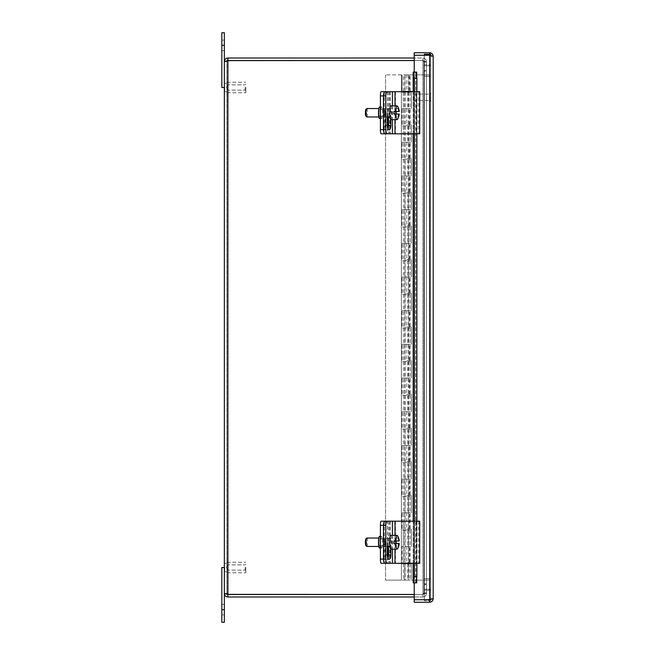 <?xml version="1.0" encoding="UTF-8"?>
<svg xmlns="http://www.w3.org/2000/svg" width="655" height="655" viewBox="0 0 655 655"><rect width="100%" height="100%" fill="white"/><g stroke="black" fill="none" stroke-linecap="round" stroke-linejoin="round"><path stroke-width="0.49" stroke-dasharray="3.27 2.46" d="M224.354 567.508L224.354 622.25L221.824 622.25L221.824 567.508L224.354 567.508M226.851 567.508L226.851 571.725L226.851 567.508M221.824 45.383L221.824 87.492L224.354 87.492L224.354 91.7L224.354 32.75L221.824 32.75L221.824 50.607L221.824 40.16L221.824 50.607L221.824 45.383L224.354 45.383M226.851 87.492L226.851 83.275L226.851 87.492M426.47 62.037L426.47 592.963L422.925 594.47L423.973 592.963L423.973 62.037L423.973 583.875L426.47 583.875L426.47 62.037L426.47 583.875L426.47 62.037L422.925 60.53L426.47 62.037L423.973 62.037L423.973 592.963L423.973 71.125L426.47 71.125L423.973 71.125L423.973 62.037L426.47 62.037M423.973 592.963L426.47 592.963L426.47 583.875L423.973 583.875L423.973 592.963L426.47 592.963L422.925 594.47L423.973 592.963M414.222 60.53L422.925 60.53L423.973 62.037L422.925 60.53L227.899 60.53L422.925 60.53L422.925 594.47L414.222 594.47M414.222 60.506L227.899 60.506L226.851 61.562L224.354 61.562L226.851 61.562L226.851 593.438L226.851 61.562L227.899 60.506L227.899 58.017L422.925 58.017C425.07 58.23 426.258 59.409 426.47 61.562C426.258 59.409 425.07 58.23 422.925 58.017L422.925 60.506L422.925 58.017L414.222 58.017M423.973 61.562L423.973 70.65L426.47 70.65L426.47 61.562L426.47 70.65L423.973 70.65L423.973 61.562L426.47 61.562L423.973 61.562L422.925 60.506L423.973 61.562M414.222 596.983L422.925 596.983C425.07 596.77 426.258 595.591 426.47 593.438C426.258 595.591 425.07 596.77 422.925 596.983L422.925 594.494L422.925 596.983L227.899 596.983C225.746 596.77 224.567 595.591 224.354 593.438L227.899 594.47L422.925 594.47L422.925 60.53L422.925 594.47L422.925 60.53L227.899 60.53L224.354 61.562C224.567 59.409 225.746 58.23 227.899 58.017M423.973 593.438L423.973 584.35L426.47 584.35L426.47 593.438L426.47 584.35L423.973 584.35L423.973 593.438L426.47 593.438L423.973 593.438L422.925 594.494L423.973 593.438M414.222 594.494L227.899 594.494L227.899 596.983M224.354 61.562L224.354 593.438L226.851 593.438L227.899 594.47L422.925 594.47L227.899 594.47L227.899 60.53L227.899 594.47L227.899 60.53L226.851 61.562L227.899 60.53M227.899 594.47L226.851 593.438L227.899 594.494L226.851 593.438L224.354 593.438M402.047 92.208L402.047 74.858L402.047 92.208L410.128 92.208L402.047 92.208M406.763 92.208L404.798 92.208L406.763 92.208M402.047 108.542L410.128 108.542L402.047 108.542L402.047 125.891L410.128 125.891L402.047 125.891L402.047 108.542M406.763 108.542L411.479 108.542L404.798 108.542L408.72 108.542L406.763 108.542L406.763 124.884L411.479 124.884L406.763 124.884M406.763 125.891L404.798 125.891L406.763 125.891M402.047 142.225L410.128 142.225L402.047 142.225L402.047 159.574L410.128 159.574L402.047 159.574L402.047 142.225M406.763 142.225L411.479 142.225L404.798 142.225L408.72 142.225L406.763 142.225L406.763 158.567L411.479 158.567L406.763 158.567M406.763 159.574L404.798 159.574L406.763 159.574M402.047 175.917L410.128 175.917L402.047 175.917L402.047 193.266L410.128 193.266L402.047 193.266L402.047 175.917M406.763 175.917L411.479 175.917L404.798 175.917L408.72 175.917L406.763 175.917L406.763 192.251L411.479 192.251L406.763 192.251M406.763 193.266L404.798 193.266L406.763 193.266M402.047 209.6L410.128 209.6L402.047 209.6L402.047 226.949L410.128 226.949L402.047 226.949L402.047 209.6M406.763 209.6L411.479 209.6L404.798 209.6L408.72 209.6L406.763 209.6L406.763 225.934L411.479 225.934L406.763 225.934M406.763 226.949L404.798 226.949L406.763 226.949M402.047 243.283L410.128 243.283L402.047 243.283L402.047 260.633L410.128 260.633L402.047 260.633L402.047 243.283M406.763 243.283L411.479 243.283L404.798 243.283L408.72 243.283L406.763 243.283L406.763 259.626L411.479 259.626L406.763 259.626M406.763 260.633L404.798 260.633L406.763 260.633M402.047 276.975L410.128 276.975L402.047 276.975L402.047 294.316L410.128 294.316L402.047 294.316L402.047 276.975M406.763 276.975L411.479 276.975L404.798 276.975L408.72 276.975L406.763 276.975L406.763 293.309L411.479 293.309L406.763 293.309M406.763 294.316L404.798 294.316L406.763 294.316M402.047 310.658L410.128 310.658L402.047 310.658L402.047 328.008L410.128 328.008L402.047 328.008L402.047 310.658M406.763 310.658L411.479 310.658L404.798 310.658L408.72 310.658L406.763 310.658L406.763 326.992L411.479 326.992L406.763 326.992M406.763 328.008L404.798 328.008L406.763 328.008M402.047 344.342L410.128 344.342L402.047 344.342L402.047 361.691L410.128 361.691L402.047 361.691L402.047 344.342M406.763 344.342L411.479 344.342L404.798 344.342L408.72 344.342L406.763 344.342L406.763 360.684L411.479 360.684L406.763 360.684M406.763 361.691L404.798 361.691L406.763 361.691M402.047 378.025L410.128 378.025L402.047 378.025L402.047 395.374L410.128 395.374L402.047 395.374L402.047 378.025M406.763 378.025L411.479 378.025L404.798 378.025L408.72 378.025L406.763 378.025L406.763 394.367L411.479 394.367L406.763 394.367M406.763 395.374L404.798 395.374L406.763 395.374M402.047 411.717L410.128 411.717L402.047 411.717L402.047 429.066L410.128 429.066L402.047 429.066L402.047 411.717M406.763 411.717L411.479 411.717L404.798 411.717L408.72 411.717L406.763 411.717L406.763 428.051L411.479 428.051L406.763 428.051M406.763 429.066L404.798 429.066L406.763 429.066M402.047 445.4L410.128 445.4L402.047 445.4L402.047 462.749L410.128 462.749L402.047 462.749L402.047 445.4M406.763 445.4L411.479 445.4L404.798 445.4L408.72 445.4L406.763 445.4L406.763 461.734L411.479 461.734L406.763 461.734M406.763 462.749L404.798 462.749L406.763 462.749M402.047 479.083L410.128 479.083L402.047 479.083L402.047 496.433L410.128 496.433L402.047 496.433L402.047 479.083M406.763 479.083L411.479 479.083L404.798 479.083L408.72 479.083L406.763 479.083L406.763 495.426L411.479 495.426L406.763 495.426M406.763 496.433L404.798 496.433L406.763 496.433M402.047 512.775L410.128 512.775L402.047 512.775L402.047 530.116L410.128 530.116L402.047 530.116L402.047 512.775M406.763 512.775L411.479 512.775L404.798 512.775L408.72 512.775L406.763 512.775L406.763 529.109L411.479 529.109L406.763 529.109M406.763 530.116L404.798 530.116L406.763 530.116M401.376 74.858L385.541 74.858L401.376 74.858L401.376 580.142L410.128 580.142L385.541 580.142L401.376 580.142L401.376 74.858M404.749 563.808L410.128 563.808L402.047 563.808L402.047 546.458L410.128 546.458L402.047 546.458L402.047 563.808L404.749 563.808L404.749 580.142M404.749 530.116L404.749 546.458M404.749 496.433L404.749 512.775M404.749 462.749L404.749 479.083M404.749 429.066L404.749 445.4M404.749 395.374L404.749 411.717M404.749 361.691L404.749 378.025M404.749 328.008L404.749 344.342M404.749 294.316L404.749 310.658M404.749 260.633L404.749 276.975M404.749 226.949L404.749 243.283M404.749 193.266L404.749 209.6M404.749 159.574L404.749 175.917M404.749 125.891L404.749 142.225M404.749 92.208L404.749 108.542M406.763 546.458L411.479 546.458L404.798 546.458L408.72 546.458L406.763 546.458L406.763 562.792L411.479 562.792L411.479 580.142L429.672 580.142L429.672 74.858L403.39 74.858L429.672 74.858L429.672 580.142L411.479 580.142L411.479 562.792L409.498 562.792L409.498 546.458M406.763 563.808L404.798 563.808L406.763 563.808M406.763 580.142L404.798 580.142L406.763 580.142M385.541 74.858L385.541 580.142L385.541 74.858M409.498 91.192L403.39 91.192L411.479 91.192L409.498 91.192L409.498 74.858M406.763 91.192L404.798 91.192L406.763 91.192L406.763 74.858L408.72 74.858L404.798 74.858L406.763 74.858M411.479 108.542L411.479 91.192L411.479 108.542M411.479 142.225L411.479 124.884L411.479 142.225M411.479 175.917L411.479 158.567L411.479 175.917M411.479 209.6L411.479 192.251L411.479 209.6M411.479 243.283L411.479 225.934L411.479 243.283M411.479 276.975L411.479 259.626L411.479 276.975M411.479 310.658L411.479 293.309L411.479 310.658M411.479 344.342L411.479 326.992L411.479 344.342M411.479 378.025L411.479 360.684L411.479 378.025M411.479 411.717L411.479 394.367L411.479 411.717M411.479 445.4L411.479 428.051L411.479 445.4M411.479 479.083L411.479 461.734L411.479 479.083M411.479 512.775L411.479 495.426L411.479 512.775M411.479 546.458L411.479 529.109L411.479 546.458M409.498 562.792L406.763 562.792M409.498 529.109L409.498 512.775M409.498 495.426L409.498 479.083M409.498 461.734L409.498 445.4M409.498 428.051L409.498 411.717M409.498 394.367L409.498 378.025M409.498 360.684L409.498 344.342M409.498 326.992L409.498 310.658M409.498 293.309L409.498 276.975M409.498 259.626L409.498 243.283M409.498 225.934L409.498 209.6M409.498 192.251L409.498 175.917M409.498 158.567L409.498 142.225M409.498 124.884L409.498 108.542M407.787 580.142L405.077 580.142L407.787 580.142M407.787 74.858L405.077 74.858L407.787 74.858M416.727 582.885L413.231 582.885L415.794 582.885L415.688 72.115L413.231 72.115L416.736 72.107L414.222 72.107L414.222 55.266L414.222 599.734L414.222 582.893L416.736 582.893L416.727 72.115M416.883 91.7L416.883 133.808M416.883 521.192L416.883 563.3M414.435 91.7L414.435 133.808M414.435 521.192L414.435 563.3M424.366 55.241L430.679 55.241L430.679 600.741L424.366 600.741L430.679 600.741L430.679 55.241L424.366 55.241L424.366 600.741L424.366 55.241L429.623 55.241L430.679 56.297L429.623 55.241L414.222 55.241L414.222 52.752L429.623 52.752C431.776 52.965 432.955 54.144 433.176 56.297L430.679 56.297L430.679 598.703L430.679 56.297L429.623 55.266L414.222 55.266L414.222 599.734L429.623 599.734L414.222 599.734L429.623 599.734L433.176 598.703L433.176 56.297L429.623 55.266L414.222 55.266L429.623 55.266L429.623 599.734L429.623 55.266L429.623 599.734L430.679 598.703L433.176 598.703C432.955 600.856 431.776 602.035 429.623 602.248L414.222 602.248L414.222 599.759L430.679 599.759L430.679 54.259L424.366 54.259L424.366 64.779L430.679 64.779L424.366 64.779L424.366 578.701L430.679 578.701L424.366 578.701L424.366 589.23L430.679 589.23L424.366 589.23L424.366 599.759M429.623 54.259L429.623 52.752M429.623 55.266L430.679 56.297L433.176 56.297M433.176 598.703L430.679 598.703L429.623 599.734M429.623 599.759L430.679 598.703L429.623 599.759L429.623 602.248M384.215 133.096A4.208 0.729 -90 0 1 383.887 129.6L383.486 129.6M419.708 133.808L416.244 133.808L416.244 91.7L417.038 91.7L381.136 91.7M387.547 127.447L387.547 133.808L403.308 133.808L381.136 133.808M381.595 118.547A5.797 1.007 90 0 0 382.602 112.75A5.797 1.007 90 0 0 381.595 106.961A5.797 1.007 90 0 0 380.588 112.75A5.797 1.007 90 0 0 381.595 118.547L380.408 118.547M383.486 95.908L383.887 129.6M383.887 95.908A4.208 0.729 -90 0 1 384.215 92.412M384.501 112.75A3.3 0.573 -90 0 1 385.075 109.451A3.3 0.573 -90 0 1 385.648 112.75A3.3 0.573 -90 0 1 385.075 116.058A3.3 0.573 -90 0 1 384.501 112.75M378.934 112.75A3.3 0.573 90 0 0 379.507 116.058A3.3 0.573 90 0 0 380.08 112.75A3.3 0.573 90 0 0 379.507 109.451A3.3 0.573 90 0 0 378.934 112.75M379.507 118.547A5.797 1.007 90 0 0 380.506 112.75A5.797 1.007 90 0 0 379.507 106.961M403.308 91.7L403.308 133.808L403.308 91.7M384.215 562.588A4.208 0.729 -90 0 1 383.887 559.092L383.486 559.092M387.547 546.458L387.547 521.192L403.308 521.192L381.136 521.192M387.547 556.938L387.547 563.3L403.308 563.3L381.136 563.3M381.595 548.038A5.797 1.007 90 0 0 382.602 542.25A5.797 1.007 90 0 0 381.595 536.453A5.797 1.007 90 0 0 380.588 542.25A5.797 1.007 90 0 0 381.595 548.038L380.408 548.038M383.486 525.4L383.887 559.092M383.887 525.4A4.208 0.729 -90 0 1 384.215 521.904M384.501 542.25A3.3 0.573 -90 0 1 385.075 538.942A3.3 0.573 -90 0 1 385.648 542.25A3.3 0.573 -90 0 1 385.075 545.55A3.3 0.573 -90 0 1 384.501 542.25M378.934 542.25A3.3 0.573 90 0 0 379.507 545.55A3.3 0.573 90 0 0 380.08 542.25A3.3 0.573 90 0 0 379.507 538.942A3.3 0.573 90 0 0 378.934 542.25M379.507 548.038A5.797 1.007 90 0 0 380.506 542.25A5.797 1.007 90 0 0 379.507 536.453M403.308 521.192L403.308 563.3L403.308 521.192M388.521 116.967L388.521 113.29A4.479 1.752 90 0 0 386.777 108.812A4.479 1.752 90 0 0 385.025 113.29L387.351 113.29A4.479 1.752 -90 0 1 389.103 108.812A4.479 1.752 -90 0 1 390.847 113.29L390.847 119.652M385.025 113.29L385.025 125.383A4.479 1.752 90 0 0 386.777 129.862A4.479 1.752 90 0 0 387.94 128.732M416.244 91.7L419.708 91.7M418.717 91.7L418.717 133.808M416.244 133.808L385.132 133.808M394.85 111.489L398.895 111.489L395.145 111.489L395.145 108.542L398.24 108.542L394.85 108.542L394.85 111.489L393.827 111.489M399.255 111.489L395.145 111.489M395.145 114.019L398.895 114.019L394.85 114.019L394.85 116.967L395.145 114.019L399.255 114.019M393.827 114.019L394.85 114.019M398.281 114.019A6.894 1.195 -90 0 1 397.429 119.398M397.429 106.11A6.894 1.195 -90 0 1 398.281 111.489M366.833 108.542A4.208 0.729 -90 0 1 367.57 112.75A4.208 0.729 -90 0 1 366.833 116.967M365.899 116.066A3.365 0.581 90 0 0 366.006 116.123A3.365 0.581 90 0 0 366.587 112.455A3.365 0.581 90 0 0 365.899 109.434M390.888 116.967A4.208 0.729 -90 0 1 390.159 112.75A4.208 0.729 -90 0 1 390.888 108.542A4.208 0.729 -90 0 1 391.616 112.75A4.208 0.729 -90 0 1 390.888 116.967L389.938 116.967M387.351 116.967L378.811 116.967M390.888 105.856A6.894 1.195 -90 0 1 392.083 112.75A6.894 1.195 -90 0 1 390.888 119.652M388.521 546.458L388.521 542.782A4.479 1.752 90 0 0 386.777 538.304A4.479 1.752 90 0 0 385.025 542.782L387.351 542.782A4.479 1.752 -90 0 1 389.103 538.304A4.479 1.752 -90 0 1 390.847 542.782L390.847 549.144M385.025 542.782L385.025 554.875A4.479 1.752 90 0 0 386.777 559.362A4.479 1.752 90 0 0 387.94 558.224M419.708 563.3L385.132 563.3M385.132 521.192L419.708 521.192M418.717 521.192L418.717 563.3M416.244 521.192L416.244 563.3M394.85 540.981L398.895 540.981L395.145 540.981L395.145 538.033L398.24 538.033L394.85 538.033L394.85 540.981L393.827 540.981M399.255 540.981L395.145 540.981M395.145 543.511L398.895 543.511L394.85 543.511L394.85 546.458L395.145 543.511L399.255 543.511M393.827 543.511L394.85 543.511M398.281 543.511A6.894 1.195 -90 0 1 397.429 548.89M397.429 535.602A6.894 1.195 -90 0 1 398.281 540.981M366.833 538.033A4.208 0.729 -90 0 1 367.57 542.25A4.208 0.729 -90 0 1 366.833 546.458M365.899 545.566A3.365 0.581 90 0 0 366.006 545.615A3.365 0.581 90 0 0 366.587 541.947A3.365 0.581 90 0 0 365.899 538.934M390.888 546.458A4.208 0.729 -90 0 1 390.159 542.25A4.208 0.729 -90 0 1 390.888 538.033A4.208 0.729 -90 0 1 391.616 542.25A4.208 0.729 -90 0 1 390.888 546.458L389.938 546.458M387.351 546.458L378.811 546.458M390.888 535.348A6.894 1.195 -90 0 1 392.083 542.25A6.894 1.195 -90 0 1 390.888 549.144M245.142 567.402L245.142 570.145L245.142 567.402M245.813 567.377L245.813 570.816L245.813 567.377M227.924 567.402L227.924 570.145L227.924 567.402M245.813 567.304L245.813 572.781L245.813 567.304M226.851 567.304L226.851 572.781L226.851 567.304M226.851 567.345L226.851 571.725L226.851 567.345M224.722 567.345L224.722 571.725L224.722 567.345M245.142 87.385L245.142 90.12L245.142 87.385M245.813 87.361L245.813 90.791L245.813 87.361M227.924 87.385L227.924 90.12L227.924 87.385M245.813 87.279L245.813 92.764L245.813 87.279M226.851 87.279L226.851 92.764L226.851 87.279M226.851 87.32L226.851 91.7L226.851 87.32M224.722 87.32L224.722 91.7L224.722 87.32M413.837 99.888L413.837 94.68L413.837 99.888M414.361 100.387L414.361 94.148L414.361 100.387M429.5 100.387L429.5 94.148L429.5 100.387M430.679 101.189L430.679 93.305L430.679 101.189M429.5 101.189L429.5 93.305L429.5 101.189M430.679 599.538L430.679 55.462M424.366 55.266L424.366 599.734M424.366 590.221L430.679 590.221L424.366 590.221M424.366 76.299L430.679 76.299L424.366 76.299M424.366 65.77L430.679 65.77L424.366 65.77M407.721 563.808L407.721 580.142M407.721 530.116L407.721 546.458M407.721 496.433L407.721 512.775M407.721 462.749L407.721 479.083M407.721 429.066L407.721 445.4M407.721 395.374L407.721 411.717M407.721 361.691L407.721 378.025M407.721 328.008L407.721 344.342M407.721 294.316L407.721 310.658M407.721 260.633L407.721 276.975M407.721 226.949L407.721 243.283M407.721 193.266L407.721 209.6M407.721 159.574L407.721 175.917M407.721 125.891L407.721 142.225M407.721 92.208L407.721 108.542M413.231 91.7L413.231 133.808M413.231 521.192L413.231 563.3M416.727 77.47L416.727 577.53M221.824 609.617L224.354 609.617M384.264 91.7L384.264 133.808M387.547 91.7L387.547 116.967M389.635 91.7L389.635 133.808M388.448 91.7L388.448 133.808M384.264 521.192L384.264 563.3M389.635 521.192L389.635 563.3M388.448 521.192L388.448 563.3M392.394 105.856L392.394 119.652M390.847 113.29L388.521 113.29M387.351 125.383L385.025 125.383M394.998 105.856L394.998 119.652M419.609 91.7L419.609 133.808M416.998 91.7L416.998 133.808M414.263 91.7L414.263 133.808M395.432 91.7L395.432 133.808M390.208 91.7L390.208 133.808M392.394 535.348L392.394 549.144M390.847 542.782L388.521 542.782M387.351 554.875L385.025 554.875M394.998 535.348L394.998 549.144M419.609 521.192L419.609 563.3M416.998 521.192L416.998 563.3M414.263 521.192L414.263 563.3M395.432 521.192L395.432 563.3M390.208 521.192L390.208 563.3M430.507 101.345L430.507 93.141L430.507 101.345M429.672 101.345L429.672 93.141L429.672 101.345M226.851 563.3L224.354 563.3L226.851 563.3M226.851 571.725L224.354 571.725L226.851 571.725M226.851 83.275L224.354 83.275L226.851 83.275M226.851 91.7L224.354 91.7L226.851 91.7M403.39 530.116L403.39 562.792M410.128 530.116L410.128 562.792M403.39 496.433L403.39 529.109M410.128 496.433L410.128 529.109M403.39 462.749L403.39 495.426M410.128 462.749L410.128 495.426M403.39 429.066L403.39 461.734M410.128 429.066L410.128 461.734M403.39 395.374L403.39 428.051M410.128 395.374L410.128 428.051M403.39 361.691L403.39 394.367M410.128 361.691L410.128 394.367M403.39 328.008L403.39 360.684M410.128 328.008L410.128 360.684M403.39 294.316L403.39 326.992M410.128 294.316L410.128 326.992M403.39 260.633L403.39 293.309M410.128 260.633L410.128 293.309M403.39 226.949L403.39 259.626M410.128 226.949L410.128 259.626M403.39 193.266L403.39 225.934M410.128 193.266L410.128 225.934M403.39 159.574L403.39 192.251M410.128 159.574L410.128 192.251M403.39 125.891L403.39 158.567M410.128 125.891L410.128 158.567M403.39 92.208L403.39 124.884M410.128 92.208L410.128 124.884M404.798 530.116L404.798 562.792M408.72 530.116L408.72 562.792M404.798 496.433L404.798 529.109M408.72 496.433L408.72 529.109M404.798 462.749L404.798 495.426M408.72 462.749L408.72 495.426M404.798 429.066L404.798 461.734M408.72 429.066L408.72 461.734M404.798 395.374L404.798 428.051M408.72 395.374L408.72 428.051M404.798 361.691L404.798 394.367M408.72 361.691L408.72 394.367M404.798 328.008L404.798 360.684M408.72 328.008L408.72 360.684M404.798 294.316L404.798 326.992M408.72 294.316L408.72 326.992M404.798 260.633L404.798 293.309M408.72 260.633L408.72 293.309M404.798 226.949L404.798 259.626M408.72 226.949L408.72 259.626M404.798 193.266L404.798 225.934M408.72 193.266L408.72 225.934M404.798 159.574L404.798 192.251M408.72 159.574L408.72 192.251M404.798 125.891L404.798 158.567M408.72 125.891L408.72 158.567M403.39 563.808L403.39 580.142M410.128 563.808L410.128 580.142M404.798 563.808L404.798 580.142M408.72 563.808L408.72 580.142M404.798 92.208L404.798 124.884M408.72 92.208L408.72 124.884M410.128 91.192L410.128 74.858M403.39 91.192L403.39 74.858M408.72 91.192L408.72 74.858M404.798 91.192L404.798 74.858M405.077 74.858L405.077 580.142M408.45 74.858L408.45 580.142M413.182 563.3L413.182 521.192M413.182 133.808L413.182 91.7M415.671 582.885L415.671 72.115M221.824 614.84L224.354 614.84L221.824 614.84M221.824 604.393L224.354 604.393L221.824 604.393M221.824 50.607L224.354 50.607L221.824 50.607M221.824 40.16L224.354 40.16L221.824 40.16M379.507 116.058L385.075 116.058M379.507 109.451L385.075 109.451M381.595 106.961L380.408 106.961M379.507 545.55L385.075 545.55M379.507 538.942L385.075 538.942M381.595 536.453L380.408 536.453M389.103 108.812L386.777 108.812M389.103 129.862L386.777 129.862M417.038 91.7L417.038 133.808M390.888 108.542L378.811 108.542M389.103 538.304L386.777 538.304M389.103 559.362L386.777 559.362M417.038 521.192L417.038 563.3M390.888 538.033L378.811 538.033M245.142 570.145L245.813 570.816L245.142 570.145L227.924 570.145L245.142 570.145M245.142 564.88L245.813 564.209L245.142 564.88L227.924 564.88L245.142 564.88M226.343 567.508L227.924 570.145L226.343 567.508L227.924 564.88L226.343 567.508M226.851 572.781L245.813 572.781L226.851 572.781M226.851 562.236L245.813 562.236L226.851 562.236M245.142 90.12L245.813 90.791L245.142 90.12L227.924 90.12L245.142 90.12M245.142 84.855L245.813 84.184L245.142 84.855L227.924 84.855L245.142 84.855M226.343 87.492L227.924 90.12L226.343 87.492L227.924 84.855L226.343 87.492M226.851 92.764L245.813 92.764L226.851 92.764M226.851 82.219L245.813 82.219L226.851 82.219M413.837 100.027L414.361 100.551L429.5 100.551M413.837 94.68L414.361 94.148L429.5 94.148M429.5 93.305L430.679 93.305M429.5 101.394L430.679 101.394"/><path stroke-width="0.98" d="M414.222 594.47L227.441 594.38L227.899 594.494L227.899 596.983L414.222 596.983M227.899 594.494L414.222 594.494M414.222 58.017L227.899 58.017C225.746 58.23 224.567 59.409 224.354 61.562L227.899 60.53L414.222 60.53M227.899 596.983C225.746 596.77 224.567 595.591 224.354 593.438L227.899 594.47L227.899 60.53L227.432 60.62L414.222 60.506M227.899 60.506L227.899 58.017M224.354 593.438L224.354 61.562M416.883 576.605L415.794 582.885L413.338 582.885L414.435 576.605L416.883 576.605L416.883 563.3M415.794 72.115L416.883 78.395L414.435 78.395L413.338 72.115L416.727 72.115L416.727 77.47M413.338 582.885L413.231 563.3M416.883 78.395L416.883 91.7M416.883 133.808L416.883 521.192M414.435 78.395L414.435 91.7M414.435 133.808L414.435 521.192M414.435 563.3L414.435 576.605M413.231 91.7L413.338 72.115M415.794 582.885L414.222 582.893L414.222 599.734L429.623 599.734L429.623 55.266L433.176 56.297C432.955 54.144 431.776 52.965 429.623 52.752L414.222 52.752L414.222 55.241L424.366 55.241M429.623 55.266L414.222 55.266L414.222 72.107L416.736 72.115M429.623 54.259L429.623 52.752M433.176 56.297L433.176 598.703L429.623 599.734M424.366 599.734L414.222 599.759L414.222 602.248L429.623 602.248C431.776 602.035 432.955 600.856 433.176 598.703M429.623 599.759L429.623 602.248M221.824 622.25L224.354 622.25L224.354 567.508L221.824 567.508L221.824 622.25M224.354 87.492L224.354 32.75L221.824 32.75L221.824 87.492L224.354 87.492M384.215 92.412A4.208 0.729 -90 0 1 384.616 91.7L381.136 91.7A4.208 0.729 90 0 0 380.408 95.908L380.408 129.6A4.208 0.729 90 0 0 381.136 133.808L384.616 133.808A4.208 0.729 -90 0 1 384.215 133.096M380.408 106.961L379.507 106.961A5.797 1.007 90 0 0 378.5 112.75A5.797 1.007 90 0 0 379.507 118.547L380.408 118.547M384.616 133.808L387.547 133.808M384.616 91.7L385.132 91.7A4.208 1.646 90 0 0 383.486 95.908L383.486 129.6A4.208 1.646 90 0 0 385.132 133.808L387.457 133.808A4.208 1.646 -90 0 1 385.811 129.6L380.408 129.6M384.215 521.904A4.208 0.729 -90 0 1 384.616 521.192L381.136 521.192A4.208 0.729 90 0 0 380.408 525.4L380.408 559.092A4.208 0.729 90 0 0 381.136 563.3L384.616 563.3A4.208 0.729 -90 0 1 384.215 562.588M380.408 536.453L379.507 536.453A5.797 1.007 90 0 0 378.5 542.25A5.797 1.007 90 0 0 379.507 548.038L380.408 548.038M384.616 563.3L387.547 563.3M384.616 521.192L387.547 521.192M380.408 95.908L385.811 95.908L385.811 129.6M387.457 133.808L419.708 133.808L419.708 91.7L385.132 91.7M385.811 95.908A4.208 1.646 -90 0 1 387.457 91.7M390.847 119.652L390.847 125.383A4.479 1.752 -90 0 1 389.103 129.862A4.479 1.752 -90 0 1 387.351 125.383L387.351 113.29M387.94 128.732A4.479 1.752 90 0 0 388.521 125.383L388.521 116.967M395.931 114.019A6.894 1.195 -90 0 0 397.11 119.652A6.894 1.195 -90 0 0 397.429 119.398A12.609 12.609 0 0 0 399.255 114.019L399.19 114.019A12.576 12.388 90 0 1 398.535 116.967L398.24 116.967A12.576 12.388 -90 0 0 398.895 114.019L393.827 114.019A6.894 1.195 -90 0 1 393.827 111.489L398.895 111.489A12.576 12.388 -90 0 0 398.24 108.542L398.24 108.542M398.535 108.542A12.576 12.388 90 0 1 399.19 111.489L398.895 111.489M399.19 111.489L399.255 111.489A12.609 12.609 0 0 0 397.429 106.11A6.894 1.195 -90 0 0 397.11 105.856L390.888 105.856A6.894 1.195 -90 0 0 389.692 112.75A6.894 1.195 -90 0 0 390.888 119.652L397.11 119.652M396.177 111.489A6.894 1.195 -90 0 1 396.177 114.019M395.931 111.489A6.894 1.195 -90 0 1 397.11 105.856M378.811 116.967L366.833 116.967A4.208 0.729 -90 0 1 366.71 116.901A4.208 0.729 -90 0 1 366.104 112.75A4.208 0.729 -90 0 1 366.71 108.607A4.208 0.729 -90 0 1 366.833 108.542L378.811 108.542M366.71 108.607L365.899 109.434A3.365 0.581 90 0 0 365.424 112.75A3.365 0.581 90 0 0 365.899 116.066L366.71 116.901M389.938 116.967L387.351 116.967M387.457 563.3A4.208 1.646 -90 0 1 385.811 559.092L383.486 559.092A4.208 1.646 90 0 0 385.132 563.3L419.708 563.3L419.708 521.192L385.132 521.192A4.208 1.646 90 0 0 383.486 525.4L383.486 559.092L380.408 559.092M380.408 525.4L385.811 525.4L385.811 559.092M385.811 525.4A4.208 1.646 -90 0 1 387.457 521.192M390.847 549.144L390.847 554.875A4.479 1.752 -90 0 1 389.103 559.362A4.479 1.752 -90 0 1 387.351 554.875L387.351 542.782M387.94 558.224A4.479 1.752 90 0 0 388.521 554.875L388.521 546.458M395.931 543.511A6.894 1.195 -90 0 0 397.11 549.144A6.894 1.195 -90 0 0 397.429 548.89A12.609 12.609 0 0 0 399.255 543.511L399.19 543.511A12.576 12.388 90 0 1 398.535 546.458L398.24 546.458A12.576 12.388 -90 0 0 398.895 543.511L393.827 543.511A6.894 1.195 -90 0 1 393.827 540.981L398.895 540.981A12.576 12.388 -90 0 0 398.24 538.033L398.24 538.033M398.535 538.033A12.576 12.388 90 0 1 399.19 540.981L398.895 540.981M399.19 540.981L399.255 540.981A12.609 12.609 0 0 0 397.429 535.602A6.894 1.195 -90 0 0 397.11 535.348L390.888 535.348A6.894 1.195 -90 0 0 389.692 542.25A6.894 1.195 -90 0 0 390.888 549.144L397.11 549.144M396.177 540.981A6.894 1.195 -90 0 1 396.177 543.511M395.931 540.981A6.894 1.195 -90 0 1 397.11 535.348M378.811 546.458L366.833 546.458A4.208 0.729 -90 0 1 366.71 546.393A4.208 0.729 -90 0 1 366.104 542.25A4.208 0.729 -90 0 1 366.71 538.099A4.208 0.729 -90 0 1 366.833 538.033L378.811 538.033M366.71 538.099L365.899 538.934A3.365 0.581 90 0 0 365.424 542.25A3.365 0.581 90 0 0 365.899 545.566L366.71 546.393M389.938 546.458L387.351 546.458M424.366 55.266L424.366 54.259L430.679 54.259L430.679 55.462M424.366 599.759L430.679 599.538M413.231 133.808L413.231 521.192M416.727 577.53L416.727 582.885M221.824 609.617L224.354 609.617M221.824 45.383L224.354 45.383M387.547 116.967L387.547 127.447M387.547 546.458L387.547 556.938M392.394 91.7L392.394 105.856M392.394 119.652L392.394 133.808M390.847 125.383L388.521 125.383M394.998 91.7L394.998 105.856M394.998 119.652L394.998 133.808M414.148 91.7L414.148 133.808M392.394 521.192L392.394 535.348M392.394 549.144L392.394 563.3M390.847 554.875L388.521 554.875M394.998 521.192L394.998 535.348M394.998 549.144L394.998 563.3M414.148 521.192L414.148 563.3M413.182 582.885L413.182 563.3M413.182 521.192L413.182 133.808M413.182 91.7L413.182 72.115"/></g></svg>
